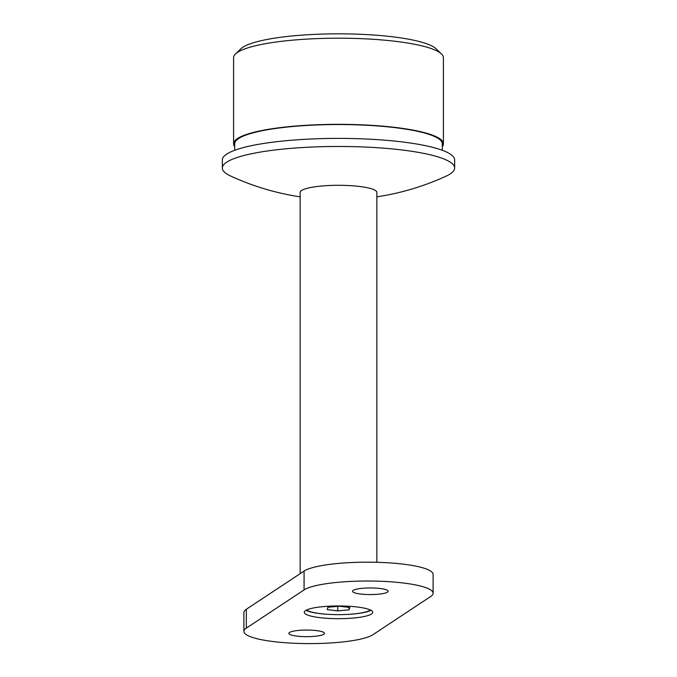 <?xml version="1.0" encoding="UTF-8"?>
<svg xmlns="http://www.w3.org/2000/svg" width="677" height="677" viewBox="0 0 677 677"><rect width="100%" height="100%" fill="white"/><g stroke="black" fill="none" stroke-linecap="round" stroke-linejoin="round"><path stroke-width="1.02" d="M300.148 573.673L300.148 192.412A38.352 7.117 0 0 1 301.578 190.491A38.352 7.117 0 0 1 343.73 185.363A38.352 7.117 0 0 1 376.852 192.412L376.852 562.299M349.078 609.833L349.806 607.489L339.228 606.194L327.922 607.252L327.194 609.596L337.772 610.891L349.078 609.833L349.078 607.396M306.588 610.002A32.868 6.101 180 0 0 338.5 614.64A32.868 6.101 180 0 0 370.412 610.002M337.772 606.33L337.772 610.891M304.075 589.921L304.075 571.083L246.335 609.266L246.335 628.104A65.745 12.203 180 0 0 243.889 631.404A65.745 12.203 180 0 0 291.863 643.15A65.745 12.203 180 0 0 372.925 634.696L430.665 596.513A65.745 12.203 180 0 0 433.111 593.221A65.745 12.203 180 0 0 385.137 581.475A65.745 12.203 180 0 0 304.075 589.921L246.335 628.104M347.75 606.194A34.239 6.355 180 0 0 304.261 612.313A34.239 6.355 180 0 0 338.5 618.668A34.239 6.355 180 0 0 372.739 612.313A34.239 6.355 180 0 0 347.75 606.194M323.809 634.256A17.805 3.309 180 0 0 324.469 633.359A17.805 3.309 180 0 0 306.664 630.059A17.805 3.309 180 0 0 288.859 633.359A17.805 3.309 180 0 0 304.235 636.634A17.805 3.309 180 0 0 323.809 634.256M387.472 592.155A17.805 3.309 180 0 0 388.141 591.258A17.805 3.309 180 0 0 370.336 587.958A17.805 3.309 180 0 0 352.531 591.258A17.805 3.309 180 0 0 367.907 594.533A17.805 3.309 180 0 0 387.472 592.155M243.889 631.404L243.889 612.558A65.745 12.203 0 0 1 246.335 609.266M304.075 571.083A65.745 12.203 0 0 1 385.137 562.629A65.745 12.203 0 0 1 433.111 574.375L433.111 593.221M306.029 610.29A34.239 6.355 180 0 0 327.473 614.293M349.527 614.293A34.239 6.355 180 0 0 370.971 610.29M235.478 53.999L240.851 48.803A99.434 18.457 0 0 1 242.764 47.305A99.434 18.457 0 0 1 342.655 33.85A99.434 18.457 0 0 1 436.149 48.803L441.522 53.999A104.91 19.472 180 0 0 342.884 38.217A104.91 19.472 180 0 0 237.492 52.408A104.91 19.472 180 0 0 235.478 53.999A104.91 19.472 180 0 0 233.59 57.672L233.59 143.803A104.91 19.472 0 0 1 237.492 138.548A104.91 19.472 0 0 1 352.81 124.517A104.91 19.472 0 0 1 443.41 143.803A104.91 19.472 0 0 1 442.318 146.613M443.41 143.803L443.41 57.672A104.91 19.472 180 0 0 441.522 53.999M234.682 146.613A104.91 19.472 0 0 1 233.59 143.803M234.682 150.294L234.682 143.803A103.818 19.269 0 0 1 238.541 138.599A103.818 19.269 0 0 1 352.658 124.72A103.818 19.269 0 0 1 442.318 143.803L442.318 150.294M300.148 196.838A257.488 257.488 0 0 1 230.772 176.088A116.148 21.554 0 0 1 222.352 168.031L222.352 159.958A116.148 21.554 0 0 1 226.677 154.128A116.148 21.554 0 0 1 354.342 138.599A116.148 21.554 0 0 1 454.648 159.958L454.648 168.031A116.148 21.554 0 0 1 446.228 176.088A257.488 257.488 0 0 1 376.852 196.838M222.352 168.031A116.148 21.554 0 0 1 226.677 162.209A116.148 21.554 0 0 1 354.342 146.672A116.148 21.554 0 0 1 454.648 168.031"/></g></svg>
